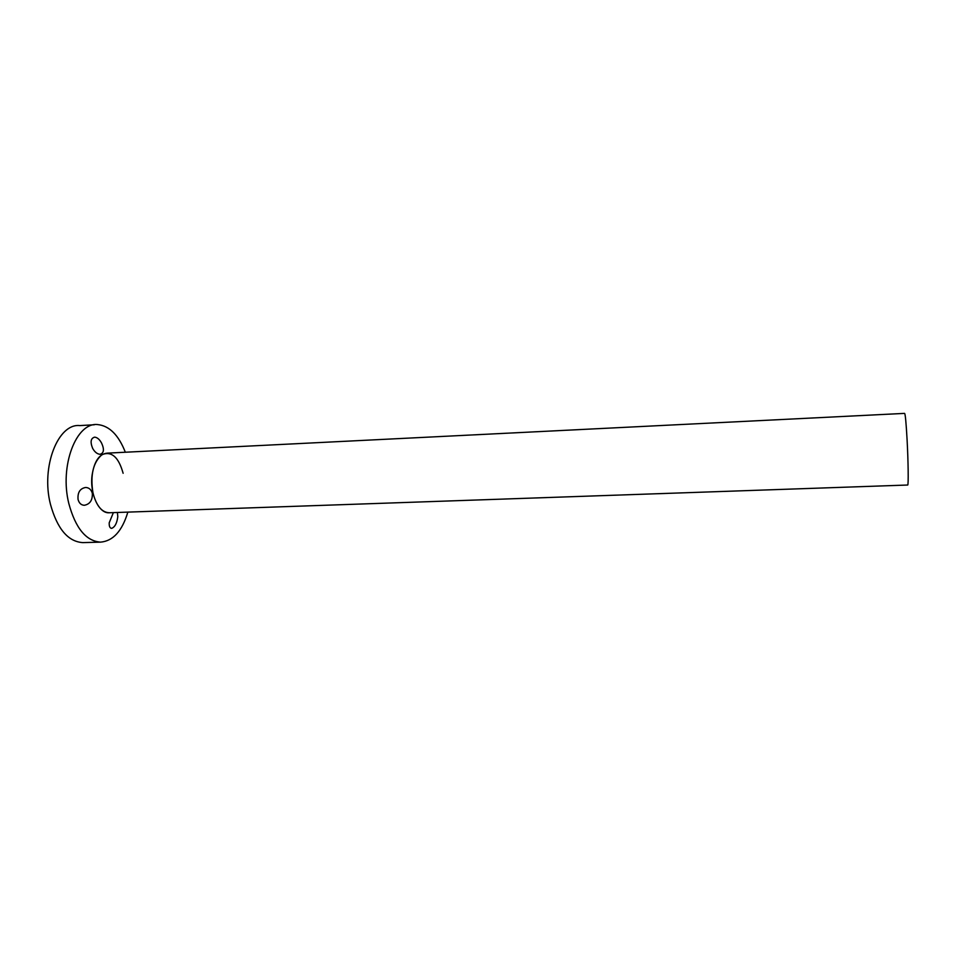 <?xml version="1.0" encoding="UTF-8"?>
<svg xmlns="http://www.w3.org/2000/svg" width="956" height="956" viewBox="0 0 956 956"><rect width="100%" height="100%" fill="white"/><g stroke="black" fill="none" stroke-linecap="round" stroke-linejoin="round"><path stroke-width="1.43" d="M123.121 473.28C118.64 457.147 111.637 450.921 102.113 454.602C93.186 462.13 90.139 474.929 92.983 492.997C96.413 505.987 101.922 512.571 109.522 512.751L108.876 512.775C98.838 513.408 89.733 493.822 92.015 475.634C94.166 461.33 99.281 453.825 107.335 453.132L904.579 413.386C905.284 413.697 906.109 422.397 907.077 439.509C908.26 461.318 908.57 485.361 907.698 485.027L907.638 485.039M94.321 424.763L79.826 425.587C58.149 423.09 40.797 466.743 50.429 504.218C57.241 528.835 68.019 541.634 82.778 542.614L83.423 542.602M125.332 452.236C118.58 434.992 109.343 425.779 97.608 424.572C76.325 422.038 59.32 465.859 68.82 503.525C75.524 528.262 86.124 541.132 100.607 542.136C113.095 541.024 122.177 531.022 127.853 512.117M101.587 443.094C99.615 439.449 97.321 437.466 94.704 437.143C90.748 438.207 90.067 441.959 92.66 448.388C94.716 452.045 97.177 454.016 100.01 454.303C103.941 453.18 104.455 449.44 101.587 443.094M92.338 493.272C91.202 489.544 88.968 487.608 85.622 487.476C79.981 488.492 77.472 492.495 78.069 499.498C79.109 503.215 81.2 505.138 84.307 505.282C89.96 504.218 92.636 500.215 92.338 493.272M113.37 512.619L109.211 522.801C109.068 526.278 109.856 528.13 111.601 528.369C114.887 527.126 116.955 523.243 117.791 516.718L117.421 512.476M108.876 512.775L907.698 485.027M82.778 542.614L100.607 542.136"/></g></svg>
